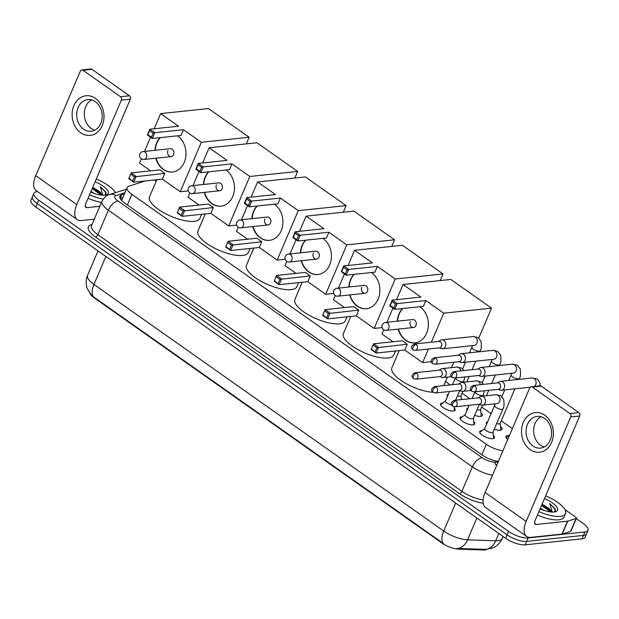 <?xml version="1.0" encoding="UTF-8"?>
<svg xmlns="http://www.w3.org/2000/svg" width="619" height="619" viewBox="0 0 619 619"><rect width="100%" height="100%" fill="white"/><g stroke="black" fill="none" stroke-linecap="round" stroke-linejoin="round"><path stroke-width="0.93" d="M454.153 407.828A7.97 2.755 -156.9 0 1 455.143 410.157A7.97 2.755 -156.9 0 1 453.472 411.024A7.97 2.755 -156.9 0 1 444.767 408.61A7.97 2.755 -156.9 0 1 440.48 403.905A7.97 2.755 -156.9 0 1 442.152 403.039A7.97 2.755 -156.9 0 1 442.848 403.008M473.759 421.647A7.97 2.755 -156.9 0 1 474.75 423.976A7.97 2.755 -156.9 0 1 473.078 424.843A7.97 2.755 -156.9 0 1 464.366 422.429A7.97 2.755 -156.9 0 1 460.087 417.724A7.97 2.755 -156.9 0 1 461.751 416.858A7.97 2.755 -156.9 0 1 462.455 416.827M493.358 435.466A7.97 2.755 -156.9 0 1 494.349 437.795A7.97 2.755 -156.9 0 1 492.678 438.662A7.97 2.755 -156.9 0 1 483.973 436.248A7.97 2.755 -156.9 0 1 479.686 431.544A7.97 2.755 -156.9 0 1 481.358 430.677A7.97 2.755 -156.9 0 1 482.054 430.646M447.444 396.477A8.48 2.925 -156.9 0 1 447.181 395.007A8.48 2.925 -156.9 0 1 448.419 394.171M480.893 412.579A8.48 2.925 -156.9 0 1 482.387 415.481A8.48 2.925 -156.9 0 1 480.607 416.401A8.48 2.925 -156.9 0 1 474.649 415.326M467.043 410.296A8.48 2.925 -156.9 0 1 466.788 408.826A8.48 2.925 -156.9 0 1 468.026 407.991M500.492 426.398A8.48 2.925 -156.9 0 1 501.986 429.3A8.48 2.925 -156.9 0 1 500.214 430.22A8.48 2.925 -156.9 0 1 494.248 429.145M486.65 424.116A8.48 2.925 -156.9 0 1 486.387 422.645A8.48 2.925 -156.9 0 1 487.625 421.818M507.704 439.552A8.48 2.925 -156.9 0 1 505.994 436.465A8.48 2.925 -156.9 0 1 507.766 435.544A8.48 2.925 -156.9 0 1 509.12 435.536M90.103 293.576A13.448 4.643 23.1 0 0 94.266 297.878L442.198 543.18A13.448 4.643 23.1 0 0 458.277 549.115L483.563 549.989A13.448 4.643 23.1 0 0 485.103 549.943A13.448 4.643 23.1 0 0 487.107 549.37M145.326 180.941L128.845 186.203A14.941 5.161 23.1 0 0 127.112 187.542A14.941 5.161 23.1 0 0 131.893 194.351L486.356 444.256A14.941 5.161 23.1 0 0 502.93 450.748M156.367 180.74A14.941 5.161 23.1 0 0 153.38 180.09M512.346 428.673L501.251 420.85M491.091 413.693L481.644 407.031M469.86 398.729L462.045 393.212M450.261 384.902L445.541 381.583M461.287 398.76A8.48 2.925 -156.9 0 1 462.06 399.549M105.888 256.452L93.949 284.438A19.924 6.879 23.1 0 1 87.581 275.362C85.167 279.865 86.49 287.471 87.341 288.74L91.519 295.178L93.546 296.841A17.433 8.62 -54.8 0 1 93.949 284.438L443.722 531.032A19.924 6.879 23.1 0 0 467.538 539.822A17.433 12.194 92 0 1 457.209 548.449L486.341 549.393M576.274 518.598L583.268 523.527A14.941 5.161 -156.9 0 1 588.05 530.336A14.941 5.161 -156.9 0 1 584.916 531.953L528.146 537.934A14.941 5.161 -156.9 0 1 508.57 531.396L38.664 200.107L37.202 203.55A14.941 5.161 -156.9 0 1 32.42 196.741A14.941 5.161 -156.9 0 0 37.202 203.55L507.1 534.839L37.202 203.55L35.732 206.994A14.941 5.161 -156.9 0 1 30.95 200.185L33.883 193.306A14.941 5.161 -156.9 0 1 37.016 191.681L37.527 191.627M528.146 537.934L526.684 541.377A14.941 5.161 -156.9 0 1 507.1 534.839A14.941 5.161 -156.9 0 0 526.684 541.377L583.454 535.396L526.684 541.377L525.214 544.821A14.941 5.161 -156.9 0 1 505.638 538.275L35.732 206.994M588.05 530.336L586.58 533.779A14.941 5.161 -156.9 0 1 583.454 535.396A14.941 5.161 -156.9 0 0 586.58 533.779L585.117 537.215A14.941 5.161 -156.9 0 1 581.984 538.84L525.214 544.821M93.546 296.841L443.32 543.436A17.433 8.62 125.2 0 1 443.722 531.032L455.661 503.046M38.664 200.107A14.941 5.161 -156.9 0 1 33.883 193.306M124.357 194.01L121.641 194.877A14.941 5.161 23.1 0 0 119.908 196.223A14.941 5.161 23.1 0 0 124.69 203.032L481.907 454.872A14.941 5.161 23.1 0 0 498.403 461.364M120.109 198.343A14.941 5.161 -156.9 0 1 120.171 198.32L122.887 197.453M545.649 495.827A24.907 8.596 -156.9 0 1 565.534 513.662A24.907 8.596 -156.9 0 1 560.319 516.362A24.907 8.596 -156.9 0 1 538.901 511.65M565.534 513.662L564.071 517.097A24.907 8.596 -156.9 0 1 558.849 519.805A24.907 8.596 -156.9 0 1 537.431 515.085M544.472 498.581A16.241 5.61 -156.9 0 1 555.707 511.712A16.241 5.61 -156.9 0 1 554.16 512.021A16.241 5.61 -156.9 0 1 540.077 508.895M543.838 510.35L540.341 508.269M541.532 505.483L550.717 511.952L548.689 508.857L545.463 506.164A11.258 3.884 -156.9 0 1 551.258 512.014M554.392 511.998L555.46 509.135L549.672 503.51L552.264 512.075M545.463 506.164L542.074 504.206M549.54 509.832L541.826 504.795M555.344 510.961L554.663 508.663L549.672 503.51M544.782 415.202A19.924 15.893 84 0 1 551.599 442.384A19.924 15.893 84 0 1 530.112 449.603A19.924 15.893 84 0 1 523.295 422.421A19.924 15.893 84 0 1 544.782 415.202M532.959 446.013A15.939 12.713 -96 0 0 540.495 448.11A15.939 12.713 -96 0 0 551.39 435.745A15.939 12.713 -96 0 0 544.697 418.498A15.939 12.713 -96 0 0 537.16 416.401A15.939 12.713 -96 0 0 526.266 428.774A15.939 12.713 -96 0 0 532.959 446.013M544.217 446.98A15.939 12.713 84 0 1 540.542 445.216A15.939 12.713 84 0 1 533.663 430.367A15.939 12.713 84 0 1 541.029 416.734M564.892 509.53L575.631 517.105A2.491 0.859 23.1 0 1 576.428 518.235L570.927 531.141A2.491 0.859 -156.9 0 1 570.633 531.357L562.261 534.035A2.491 0.859 -156.9 0 1 562.029 534.081L530.785 537.369A19.924 9.85 -54.8 0 1 526.637 536.456A19.924 9.85 -54.8 0 1 526.165 521.43L570.733 416.943A2.491 1.989 -96 0 0 569.882 413.546L578.85 412.602A2.491 1.989 84 0 1 579.701 415.999L535.133 520.486A4.983 2.461 125.2 0 0 535.249 524.247A4.983 2.461 125.2 0 0 536.286 524.471L567.53 521.183A2.491 0.859 23.1 0 0 567.762 521.136L576.142 518.459A2.491 0.859 23.1 0 0 576.428 518.235M526.637 536.456L485.59 507.518A19.924 9.85 -54.8 0 1 485.126 492.492L529.694 388.005A2.491 1.989 -96 0 1 531.203 386.774A2.491 1.989 -96 0 1 532.379 387.099L569.882 413.546M531.203 386.774L540.163 385.83A2.491 1.989 84 0 1 541.339 386.155L578.85 412.602M96.27 179.007A24.907 8.596 -156.9 0 1 115.49 192.671M95.094 181.762A16.241 5.61 -156.9 0 1 106.329 194.892A16.241 5.61 -156.9 0 1 104.781 195.202A16.241 5.61 -156.9 0 1 90.699 192.076M94.459 193.53L90.962 191.449M101.346 195.14L99.303 192.037L96.084 189.344A11.258 3.884 -156.9 0 1 101.88 195.194M105.013 195.178L106.081 192.316L100.293 186.69L102.886 195.256M96.084 189.344L92.695 187.387M103.141 199.07A24.907 8.596 -156.9 0 1 89.523 194.83M101.415 202.467A24.907 8.596 -156.9 0 1 88.053 198.273M100.162 193.012L92.44 187.983M101.33 195.14L92.154 188.663M105.965 194.142L105.276 191.844L100.293 186.69M432.952 392.26A27.398 9.463 -156.9 0 1 404.377 382.612A27.398 9.463 -156.9 0 1 391.889 367.717L399.185 350.617M419.875 306.714A19.429 15.498 84 0 1 419.984 306.784A19.429 15.498 84 0 1 428.139 327.807A19.429 15.498 84 0 1 414.862 342.88A19.429 15.498 84 0 1 405.677 340.326A19.429 15.498 84 0 1 398.164 329.107M397.328 321.184A19.429 15.498 84 0 1 402.427 308.548M420.897 297.089L392.214 300.107L397.166 303.604L425.849 300.579L443.722 313.175L491.525 308.138L450.833 279.455L403.031 284.485L420.897 297.089M395.495 304.022L393.769 308.069L394.713 309.361L389.753 305.871L392.214 300.107L391.959 301.53L395.495 304.022L397.166 303.604L394.713 309.361L423.396 306.343L425.849 300.579M403.031 284.485L396.562 299.65M392.949 308.123L386.906 322.282M383.741 329.71L381.938 333.935L393.011 341.75M428.425 349.023L422.63 362.626L404.756 350.029L407.217 344.265L402.265 340.775L373.582 343.793L378.534 347.29L376.073 353.047L371.121 349.557L373.582 343.793L371.121 349.557M431.335 342.206L443.722 313.175M478.758 338.075L491.525 308.138M422.63 362.626L431.366 361.705M391.959 301.53L390.233 305.569L393.769 308.069M389.753 305.871L390.233 305.569M404.756 350.029L376.073 353.047L371.601 349.263M407.217 344.265L376.863 347.716L373.319 345.216M375.137 351.754L376.863 347.716M410.296 321.532A3.985 3.18 -96 0 0 410.521 325.656A3.985 3.18 -96 0 0 413.546 327.49A3.985 3.18 -96 0 0 415.96 325.524A3.985 3.18 -96 0 0 415.736 321.4A3.985 3.18 -96 0 0 412.711 319.559L385.521 322.429A3.985 3.18 84 0 1 387.401 322.948A3.985 3.18 84 0 1 388.771 328.387A3.985 3.18 84 0 1 386.357 330.353A3.985 3.985 0 0 1 382.078 325.385A3.985 3.985 0 0 1 385.521 322.429M397.63 321.153A19.429 15.498 84 0 1 399.325 313.794A19.429 15.498 84 0 1 402.729 308.517M415.016 342.856A19.429 15.498 84 0 1 398.466 329.076M395.533 350.996L393.808 355.043A27.398 9.463 -156.9 0 1 388.074 358.014A27.398 9.463 -156.9 0 1 358.138 349.712A27.398 9.463 -156.9 0 1 343.413 333.54L350.71 316.441M371.392 272.538A19.429 15.498 84 0 1 371.508 272.608A19.429 15.498 84 0 1 379.664 293.63A19.429 15.498 84 0 1 366.386 308.703A19.429 15.498 84 0 1 357.202 306.15A19.429 15.498 84 0 1 349.689 294.93M348.853 287.007A19.429 15.498 84 0 1 353.952 274.372M372.421 262.913L343.738 265.93L348.69 269.427L377.373 266.402L395.247 278.999L443.049 273.962L402.358 245.279L354.555 250.308L372.421 262.913M347.019 269.845L345.294 273.892L346.23 275.184L341.278 271.695L343.738 265.93L343.483 267.354L347.019 269.845L348.69 269.427L346.23 275.184L374.921 272.167L377.373 266.402M354.555 250.308L348.087 265.474M344.474 273.946L338.431 288.106M335.258 295.534L333.463 299.758L344.535 307.573M395.247 278.999L374.155 328.449L356.281 315.852L358.741 310.088L353.789 306.598L325.099 309.616L330.059 313.113L327.598 318.87L322.646 315.381L325.099 309.616L322.646 315.381M440.233 280.569L443.049 273.962M374.155 328.449L382.14 327.606M343.483 267.354L341.758 271.393L345.294 273.892M341.278 271.695L341.758 271.393M356.281 315.852L327.598 318.87L323.118 315.086M358.741 310.088L328.387 313.539L324.843 311.04M326.662 317.578L328.387 313.539M361.821 287.355A3.985 3.18 -96 0 0 362.038 291.479A3.985 3.18 -96 0 0 365.071 293.313A3.985 3.18 -96 0 0 367.485 291.348A3.985 3.18 -96 0 0 367.26 287.224A3.985 3.18 -96 0 0 364.235 285.382L337.046 288.253A3.985 3.18 84 0 1 338.926 288.771A3.985 3.18 84 0 1 340.288 294.211A3.985 3.18 84 0 1 337.881 296.176A3.985 3.985 0 0 1 333.602 291.209A3.985 3.985 0 0 1 337.046 288.253M349.155 286.976A19.429 15.498 84 0 1 350.849 279.618A19.429 15.498 84 0 1 354.254 274.341M366.533 308.68A19.429 15.498 84 0 1 349.983 294.899M347.058 316.82L345.332 320.866A27.398 9.463 -156.9 0 1 339.599 323.838A27.398 9.463 -156.9 0 1 309.662 315.535A27.398 9.463 -156.9 0 1 294.938 299.364L302.227 282.264M322.917 238.361A19.429 15.498 84 0 1 323.025 238.431A19.429 15.498 84 0 1 331.188 259.454A19.429 15.498 84 0 1 317.911 274.526A19.429 15.498 84 0 1 308.719 271.973A19.429 15.498 84 0 1 301.213 260.754M300.377 252.831A19.429 15.498 84 0 1 305.477 240.195M323.946 228.736L295.263 231.754L300.215 235.251L328.898 232.226L346.764 244.822L394.574 239.785L353.882 211.102L306.072 216.132L323.946 228.736M298.544 235.669L296.818 239.715L297.754 241.008L292.802 237.518L295.263 231.754L295 233.177L298.544 235.669L300.215 235.251L297.754 241.008L326.437 237.99L328.898 232.226M306.072 216.132L299.611 231.297M295.998 239.77L289.955 253.929M286.783 261.357L284.98 265.582L296.06 273.397M346.764 244.822L325.671 294.273L307.805 281.676L310.266 275.912L305.306 272.422L276.623 275.44L281.583 278.937L279.123 284.694L274.171 281.204L276.623 275.44L274.171 281.204M391.757 246.393L394.574 239.785M325.671 294.273L333.664 293.429M295 233.177L293.282 237.216L296.818 239.715M292.802 237.518L293.282 237.216M307.805 281.676L279.123 284.694L274.643 280.91M310.266 275.912L279.904 279.362L276.368 276.863M278.186 283.401L279.904 279.362M313.346 253.179A3.985 3.18 -96 0 0 313.562 257.303A3.985 3.18 -96 0 0 316.588 259.137A3.985 3.18 -96 0 0 319.002 257.171A3.985 3.18 -96 0 0 318.785 253.047A3.985 3.18 -96 0 0 315.76 251.206L288.57 254.076A3.985 3.18 84 0 1 290.45 254.595A3.985 3.18 84 0 1 291.812 260.034A3.985 3.18 84 0 1 289.398 261.999A3.985 3.985 0 0 1 285.127 257.032A3.985 3.985 0 0 1 288.57 254.076M300.672 252.8A19.429 15.498 84 0 1 302.374 245.441A19.429 15.498 84 0 1 305.771 240.164M318.058 274.503A19.429 15.498 84 0 1 301.507 260.723M298.582 282.643L296.857 286.69A27.398 9.463 -156.9 0 1 291.116 289.661A27.398 9.463 -156.9 0 1 261.187 281.359A27.398 9.463 -156.9 0 1 246.455 265.187L253.751 248.087M274.441 204.185A19.429 15.498 84 0 1 274.55 204.255A19.429 15.498 84 0 1 282.705 225.277A19.429 15.498 84 0 1 269.435 240.35A19.429 15.498 84 0 1 260.243 237.797A19.429 15.498 84 0 1 252.738 226.577M251.902 218.654A19.429 15.498 84 0 1 257.001 206.019M275.47 194.559L246.78 197.577L251.74 201.074L280.422 198.049L298.288 210.646L346.098 205.609L305.407 176.926L257.597 181.955L275.47 194.559M250.068 201.492L248.343 205.539L249.279 206.831L244.327 203.342L246.78 197.577L246.524 199.001L250.068 201.492L251.74 201.074L249.279 206.831L277.962 203.813L280.422 198.049M257.597 181.955L251.128 197.121M247.515 205.593L241.48 219.753M238.307 227.181L236.504 231.405L247.585 239.22M298.288 210.646L277.196 260.096L259.33 247.499L261.791 241.735L256.831 238.245L228.148 241.263L233.1 244.76L230.647 250.517L225.695 247.027L228.148 241.263L225.695 247.027M343.282 212.216L346.098 205.609M277.196 260.096L285.189 259.253M246.524 199.001L244.799 203.04L248.343 205.539M244.327 203.342L244.799 203.04M259.33 247.499L230.647 250.517L226.167 246.733M261.791 241.735L231.429 245.186L227.893 242.687M229.703 249.225L231.429 245.186M264.87 219.002A3.985 3.18 -96 0 0 265.087 223.126A3.985 3.18 -96 0 0 268.112 224.96A3.985 3.18 -96 0 0 270.526 222.995A3.985 3.18 -96 0 0 270.31 218.871A3.985 3.18 -96 0 0 267.276 217.037L240.087 219.9A3.985 3.18 84 0 1 241.975 220.418A3.985 3.18 84 0 1 243.337 225.858A3.985 3.18 84 0 1 240.923 227.823A3.985 3.985 0 0 1 236.651 222.855A3.985 3.985 0 0 1 240.087 219.9M252.196 218.623A19.429 15.498 84 0 1 253.898 211.265A19.429 15.498 84 0 1 257.295 205.988M269.582 240.327A19.429 15.498 84 0 1 253.032 226.546M250.107 248.474L248.381 252.513A27.398 9.463 -156.9 0 1 242.64 255.485A27.398 9.463 -156.9 0 1 212.712 247.182A27.398 9.463 -156.9 0 1 197.979 231.011L205.276 213.911M225.966 170.008A19.429 15.498 84 0 1 226.074 170.078A19.429 15.498 84 0 1 234.23 191.101A19.429 15.498 84 0 1 220.96 206.173A19.429 15.498 84 0 1 211.768 203.62A19.429 15.498 84 0 1 204.255 192.401M203.419 184.477A19.429 15.498 84 0 1 208.518 171.842M226.987 160.383L198.304 163.401L203.264 166.898L231.947 163.873L249.813 176.469L297.623 171.432L256.931 142.749L209.121 147.779L226.987 160.383M201.585 167.316L199.867 171.362L200.804 172.655L195.852 169.165L198.304 163.401L198.049 164.824L201.585 167.316L203.264 166.898L200.804 172.655L229.487 169.637L231.947 163.873M209.121 147.779L202.653 162.944M199.039 171.417L193.004 185.576M189.832 193.004L188.029 197.229L199.109 205.044M249.813 176.469L228.721 225.92L210.855 213.323L213.307 207.558L208.355 204.069L179.672 207.086L184.624 210.584L182.172 216.341L177.212 212.851L179.672 207.086L177.212 212.851M294.806 178.04L297.623 171.432M228.721 225.92L236.713 225.076M198.049 164.824L196.324 168.863L199.867 171.362M195.852 169.165L196.324 168.863M210.855 213.323L182.172 216.341L177.692 212.557M213.307 207.558L182.953 211.009L179.417 208.51M181.228 215.048L182.953 211.009M216.387 184.826A3.985 3.18 -96 0 0 216.611 188.95A3.985 3.18 -96 0 0 219.637 190.784A3.985 3.18 -96 0 0 222.051 188.818A3.985 3.18 -96 0 0 221.834 184.694A3.985 3.18 -96 0 0 218.801 182.86L191.611 185.723A3.985 3.18 84 0 1 193.499 186.242A3.985 3.18 84 0 1 194.861 191.681A3.985 3.18 84 0 1 192.447 193.646A3.985 3.985 0 0 1 188.176 188.679A3.985 3.985 0 0 1 191.611 185.723M203.721 184.447A19.429 15.498 84 0 1 205.423 177.088A19.429 15.498 84 0 1 208.82 171.811M221.107 206.15A19.429 15.498 84 0 1 204.556 192.37M201.624 214.298L199.906 218.337A27.398 9.463 -156.9 0 1 194.165 221.308A27.398 9.463 -156.9 0 1 164.228 213.006A27.398 9.463 -156.9 0 1 149.504 196.834L156.8 179.734M177.491 135.832A19.429 15.498 84 0 1 177.599 135.901A19.429 15.498 84 0 1 185.754 156.924A19.429 15.498 84 0 1 172.484 171.997A19.429 15.498 84 0 1 163.292 169.444A19.429 15.498 84 0 1 155.779 158.224M154.943 150.301A19.429 15.498 84 0 1 160.042 137.666M178.512 126.206L149.829 129.224L154.781 132.721L183.472 129.696L201.337 142.293L249.148 137.256L208.456 108.573L160.646 113.602L178.512 126.206M153.11 133.139L151.392 137.186L152.328 138.478L147.376 134.988L149.829 129.224L149.574 130.648L153.11 133.139L154.781 132.721L152.328 138.478L181.011 135.46L183.472 129.696M160.646 113.602L154.177 128.767M150.564 137.24L144.529 151.4M141.356 158.828L139.554 163.052L150.634 170.867M201.337 142.293L180.245 191.743L162.379 179.146L164.832 173.382L159.88 169.892L131.197 172.91L136.149 176.407L133.689 182.164L128.737 178.674L131.197 172.91L128.737 178.674M246.323 143.863L249.148 137.256M180.245 191.743L188.238 190.9M149.574 130.648L147.848 134.687L151.392 137.186M147.376 134.988L147.848 134.687M162.379 179.146L133.689 182.164L129.216 178.38M164.832 173.382L134.478 176.833L130.942 174.334M132.752 180.872L134.478 176.833M167.911 150.649A3.985 3.18 -96 0 0 168.136 154.773A3.985 3.18 -96 0 0 171.161 156.607A3.985 3.18 -96 0 0 173.575 154.642A3.985 3.18 -96 0 0 173.351 150.518A3.985 3.18 -96 0 0 170.326 148.684L143.136 151.547A3.985 3.18 84 0 1 145.024 152.065A3.985 3.18 84 0 1 146.386 157.505A3.985 3.18 84 0 1 143.972 159.47A3.985 3.985 0 0 1 139.701 154.502A3.985 3.985 0 0 1 143.136 151.547M155.245 150.27A19.429 15.498 84 0 1 156.947 142.912A19.429 15.498 84 0 1 160.344 137.635M172.631 171.974A19.429 15.498 84 0 1 156.081 158.193M497.962 389.359L500.314 390.109A4.48 3.575 -96 0 0 501.514 390.233A4.48 3.575 -96 0 0 504.23 388.02A4.48 3.575 -96 0 0 502.698 381.908A4.48 3.575 -96 0 0 500.578 381.319A4.48 3.575 -96 0 0 499.425 381.691L497.281 382.913M474.928 385.861A3.234 2.584 -96 0 1 476.29 389.359A3.234 2.584 -96 0 1 474.077 391.873L498.396 389.312A3.234 2.584 -96 0 0 500.361 387.711A3.234 2.584 -96 0 0 499.254 383.293A3.234 2.584 -96 0 0 497.722 382.875L473.396 385.436C469.891 387.332 469.38 389.281 471.871 391.301A3.234 1.602 125.2 0 1 471.794 388.856A3.234 1.602 -54.8 0 1 474.928 385.861A3.234 2.584 -96 0 0 473.396 385.436M509.569 435.18L506.853 437.331A7.474 2.577 23.1 0 0 506.551 437.718A7.474 2.577 23.1 0 0 506.497 438.298M500.314 430.205A7.474 2.577 23.1 0 0 500.694 429.764A7.474 2.577 23.1 0 0 500.763 429.276L500.206 423.303M496.639 423.543A4.48 1.548 23.1 0 0 499.208 423.914A4.48 1.548 23.1 0 0 500.144 423.435L514.907 388.825M478.355 375.54L480.715 376.29A4.48 3.575 -96 0 0 481.915 376.414A4.48 3.575 -96 0 0 484.631 374.201A4.48 3.575 -96 0 0 483.091 368.088A4.48 3.575 -96 0 0 480.971 367.5A4.48 3.575 -96 0 0 479.826 367.872L477.682 369.094M455.329 372.034A3.234 2.584 -96 0 1 456.683 375.54A3.234 2.584 -96 0 1 454.47 378.054L478.796 375.493A3.234 2.584 -96 0 0 480.754 373.891A3.234 2.584 -96 0 0 479.648 369.473A3.234 2.584 -96 0 0 478.116 369.048L453.797 371.617C450.292 373.505 449.781 375.462 452.272 377.482A3.234 1.602 125.2 0 1 452.195 375.037A3.234 1.602 -54.8 0 1 455.329 372.034A3.234 2.584 -96 0 0 453.797 371.617M480.715 416.386A7.474 2.577 23.1 0 0 481.095 415.945A7.474 2.577 23.1 0 0 481.164 415.457L480.599 409.476M477.032 409.724A4.48 1.548 23.1 0 0 479.601 410.095A4.48 1.548 23.1 0 0 480.545 409.608L482.441 405.166M458.756 361.713L461.109 362.471A4.48 3.575 -96 0 0 462.308 362.595A4.48 3.575 -96 0 0 465.024 360.382A4.48 3.575 -96 0 0 463.492 354.269A4.48 3.575 -96 0 0 461.372 353.681A4.48 3.575 -96 0 0 460.219 354.053L458.075 355.275M435.722 358.215A3.234 2.584 -96 0 1 437.084 361.72A3.234 2.584 -96 0 1 434.871 364.235L459.19 361.674A3.234 2.584 -96 0 0 461.155 360.072A3.234 2.584 -96 0 0 460.049 355.654A3.234 2.584 -96 0 0 458.517 355.229L434.19 357.79C430.685 359.685 430.174 361.643 432.666 363.663A3.234 1.602 125.2 0 1 432.588 361.217A3.234 1.602 -54.8 0 1 435.722 358.215A3.234 2.584 -96 0 0 434.19 357.79M457.433 395.905A4.48 1.548 23.1 0 0 460.002 396.276A4.48 1.548 23.1 0 0 460.938 395.789L462.834 391.347M439.15 347.893L441.509 348.644A4.48 3.575 -96 0 0 442.709 348.776A4.48 3.575 -96 0 0 445.425 346.563A4.48 3.575 -96 0 0 443.885 340.442A4.48 3.575 -96 0 0 441.765 339.854A4.48 3.575 -96 0 0 440.62 340.233L438.476 341.456M416.123 344.396A3.234 2.584 -96 0 1 417.477 347.901A3.234 2.584 -96 0 1 415.264 350.416L439.591 347.847A3.234 2.584 -96 0 0 441.548 346.253A3.234 2.584 -96 0 0 440.442 341.835A3.234 2.584 -96 0 0 438.91 341.409L414.591 343.971C411.086 345.866 410.575 347.824 413.066 349.836A3.234 1.602 125.2 0 1 412.989 347.398A3.234 1.602 -54.8 0 1 416.123 344.396A3.234 2.584 -96 0 0 414.591 343.971M493.521 438.461L493.513 438.484A7.474 2.577 23.1 0 0 493.521 438.461A7.474 2.577 23.1 0 0 493.591 437.973L493.034 432M492.035 432.619A4.48 1.548 23.1 0 0 492.979 432.132L502.883 408.911A4.48 1.548 23.1 0 1 501.939 409.399A4.48 1.548 23.1 0 1 496.276 407.573A4.48 1.548 23.1 0 1 494.635 405.391L484.731 428.611A4.48 1.548 23.1 0 0 487.138 431.257A4.48 1.548 23.1 0 0 492.035 432.619M478.843 404.292L481.195 405.043A4.48 3.575 -96 0 0 482.394 405.166A4.48 3.575 -96 0 0 485.11 402.954A4.48 3.575 -96 0 0 483.578 396.841A4.48 3.575 -96 0 0 481.458 396.253A4.48 3.575 -96 0 0 480.313 396.624L478.162 397.855M455.808 400.795A3.234 2.584 -96 0 1 457.17 404.292A3.234 2.584 -96 0 1 454.957 406.807L479.276 404.246A3.234 2.584 -96 0 0 481.242 402.644A3.234 2.584 -96 0 0 480.135 398.234A3.234 2.584 -96 0 0 478.603 397.808L454.276 400.369C450.771 402.265 450.261 404.215 452.752 406.234A3.234 1.602 125.2 0 1 452.675 403.789A3.234 1.602 -54.8 0 1 455.808 400.795A3.234 2.584 -96 0 0 454.276 400.369M484.785 428.48L480.081 432.209A7.474 2.577 23.1 0 0 479.779 432.596A7.474 2.577 23.1 0 0 479.771 432.619L479.771 432.619M473.922 424.642L473.914 424.665A7.474 2.577 23.1 0 0 473.922 424.642A7.474 2.577 23.1 0 0 473.992 424.154L473.427 418.181M469.171 405.313L465.124 414.792A4.48 1.548 23.1 0 0 467.538 417.438A4.48 1.548 23.1 0 0 472.436 418.792A4.48 1.548 23.1 0 0 473.373 418.312L479.292 404.431M459.236 390.473L461.596 391.223A4.48 3.575 -96 0 0 462.795 391.347A4.48 3.575 -96 0 0 465.511 389.134A4.48 3.575 -96 0 0 463.979 383.022A4.48 3.575 -96 0 0 461.859 382.434A4.48 3.575 -96 0 0 460.706 382.805L458.563 384.028M436.209 386.976A3.234 2.584 -96 0 1 437.571 390.473A3.234 2.584 -96 0 1 435.358 392.988L459.677 390.427A3.234 2.584 -96 0 0 461.635 388.825A3.234 2.584 -96 0 0 460.528 384.407A3.234 2.584 -96 0 0 458.996 383.981L434.677 386.55C431.172 388.438 430.662 390.396 433.153 392.415A3.234 1.602 125.2 0 1 433.076 389.97A3.234 1.602 -54.8 0 1 436.209 386.976A3.234 2.584 -96 0 0 434.677 386.55M465.186 414.66L460.482 418.39A7.474 2.577 23.1 0 0 460.18 418.777A7.474 2.577 23.1 0 0 460.165 418.8L460.18 418.777M454.315 410.823L454.307 410.846A7.474 2.577 23.1 0 0 454.315 410.823A7.474 2.577 23.1 0 0 454.385 410.335L454.052 406.776M439.637 376.654L441.989 377.404A4.48 3.575 -96 0 0 443.189 377.528A4.48 3.575 -96 0 0 445.904 375.315A4.48 3.575 -96 0 0 444.372 369.203A4.48 3.575 -96 0 0 442.252 368.615A4.48 3.575 -96 0 0 441.107 368.986L438.956 370.208M416.602 373.149A3.234 2.584 -96 0 1 417.964 376.654A3.234 2.584 -96 0 1 415.751 379.168L440.07 376.607A3.234 2.584 -96 0 0 442.036 375.006A3.234 2.584 -96 0 0 440.929 370.588A3.234 2.584 -96 0 0 439.397 370.162L415.07 372.723C411.565 374.619 411.055 376.576 413.546 378.596A3.234 1.602 125.2 0 1 413.469 376.151A3.234 1.602 -54.8 0 1 416.602 373.149A3.234 2.584 -96 0 0 415.07 372.723M445.579 400.841L440.875 404.571A7.474 2.577 23.1 0 0 440.573 404.958A7.474 2.577 23.1 0 0 440.566 404.981L440.573 404.958M449.564 391.487L445.525 400.973A4.48 1.548 23.1 0 0 447.274 403.224A4.48 1.548 23.1 0 0 451.669 404.927M95.403 98.382A19.924 15.893 84 0 1 102.22 125.564A19.924 15.893 84 0 1 80.733 132.783A19.924 15.893 84 0 1 73.916 105.601A19.924 15.893 84 0 1 95.403 98.382M83.58 129.201A15.939 12.713 -96 0 0 91.117 131.29A15.939 12.713 -96 0 0 102.011 118.925A15.939 12.713 -96 0 0 95.318 101.678A15.939 12.713 -96 0 0 87.774 99.589A15.939 12.713 -96 0 0 76.888 111.954A15.939 12.713 -96 0 0 83.58 129.201M94.831 130.16A15.939 12.713 84 0 1 91.163 128.396A15.939 12.713 84 0 1 84.277 113.548A15.939 12.713 84 0 1 91.643 99.914M94.281 219.196L81.399 220.557A19.924 9.85 -54.8 0 1 77.259 219.637A19.924 9.85 -54.8 0 1 76.787 204.61L121.355 100.123A2.491 1.989 -96 0 0 120.504 96.726L129.464 95.783A2.491 1.989 84 0 1 130.323 99.179L85.747 203.666A4.983 2.461 125.2 0 0 85.871 207.427A4.983 2.461 125.2 0 0 86.908 207.651L99.783 206.297M77.259 219.637L36.212 190.698A19.924 9.85 -54.8 0 1 35.74 175.672L80.308 71.185A2.491 1.989 -96 0 1 81.816 69.955A2.491 1.989 -96 0 1 82.992 70.28L120.504 96.726M81.816 69.955L90.784 69.011A2.491 1.989 84 0 1 91.96 69.336L129.464 95.783M483.563 549.989L483.826 549.363M442.198 543.18L442.384 542.755M458.277 549.115L458.54 548.488M94.266 297.878L94.444 297.46M481.845 454.833L486.356 444.256M127.382 204.928L131.893 194.351M476.854 517.987L467.538 539.822L495.711 540.797A19.924 6.879 23.1 0 0 498.001 540.727A19.924 6.879 23.1 0 0 502.179 538.569L503.069 536.472M485.311 549.432A17.433 12.194 92 0 0 495.711 540.797L498.829 533.477M581.984 538.84L584.916 531.953M505.638 538.275L508.57 531.396M483.207 503.262A22.416 7.738 -156.9 0 1 459.507 493.66L95.496 237.031A22.416 7.738 -156.9 0 1 90.923 224.805L92.045 224.442M492.484 475.23A19.924 6.879 -156.9 0 1 472.374 466.842L461.921 491.354A19.924 6.879 23.1 0 0 483.114 499.904M124.914 192.695L115.97 195.55A9.966 3.443 23.1 0 0 118.005 200.982L482.023 457.611A9.966 4.929 125.2 0 0 472.374 466.842L108.364 210.212L97.903 234.717L461.921 491.354A2.491 1.23 -54.8 0 1 459.507 493.66M118.005 200.982A9.966 4.929 125.2 0 0 108.364 210.212A19.924 6.879 -156.9 0 1 101.988 201.136L91.535 225.641A19.924 6.879 23.1 0 0 97.903 234.717A2.491 1.23 -54.8 0 1 95.496 237.031M482.023 457.611A9.966 3.443 23.1 0 0 493.923 462.006L498.063 462.153M90.923 224.805A2.491 2.167 -107.7 0 0 91.767 225.099M126.415 189.19L109.277 194.66A9.966 8.681 72.3 0 1 115.97 195.55M493.923 462.006A9.966 6.971 92 0 1 496.477 465.875M120.171 198.32L121.641 194.877M485.126 492.492L526.165 521.43M541.339 386.155L532.379 387.099M534.684 523.349L536.286 524.471M562.029 534.081L567.53 521.183M579.701 415.999L570.733 416.943M567.762 521.136L562.261 534.035M570.633 531.357L576.142 518.459M534.313 386.449A4.48 3.575 -96 0 0 536.124 382.581A4.48 3.575 -96 0 0 534.189 378.588A4.48 3.575 -96 0 0 533.988 378.457A4.48 3.575 -96 0 0 532.069 378L500.578 381.319M511.65 373.28L511.124 374.851A4.48 1.548 23.1 0 0 512.764 377.033A4.48 1.548 23.1 0 0 518.428 378.851A4.48 1.548 23.1 0 0 519.364 378.371L518.931 379.385M481.915 376.414L513.406 373.095A4.48 3.575 -96 0 0 516.47 369.62A4.48 3.575 -96 0 0 514.59 364.769A4.48 3.575 -96 0 0 514.381 364.637A4.48 3.575 -96 0 0 512.47 364.181L480.971 367.5M492.043 359.461L491.517 361.032A4.48 1.548 23.1 0 0 493.157 363.214A4.48 1.548 23.1 0 0 498.829 365.032A4.48 1.548 23.1 0 0 499.765 364.545L499.332 365.566M462.308 362.595L493.807 359.275A4.48 3.575 -96 0 0 496.864 355.801A4.48 3.575 -96 0 0 494.983 350.95A4.48 3.575 -96 0 0 494.782 350.818A4.48 3.575 -96 0 0 492.863 350.362L461.372 353.681M472.444 345.642L471.918 347.213A4.48 1.548 23.1 0 0 473.558 349.395A4.48 1.548 23.1 0 0 479.222 351.213A4.48 1.548 23.1 0 0 480.158 350.725L479.725 351.747M442.709 348.776L474.2 345.456A4.48 3.575 -96 0 0 477.264 341.982A4.48 3.575 -96 0 0 475.384 337.131A4.48 3.575 -96 0 0 475.175 336.991A4.48 3.575 -96 0 0 473.264 336.543L441.765 339.854M482.394 405.166L496.918 403.642A4.48 3.575 -96 0 0 499.982 400.16A4.48 3.575 -96 0 0 498.102 395.309A4.48 3.575 -96 0 0 497.9 395.177A4.48 3.575 -96 0 0 495.981 394.721L481.458 396.253M474.99 391.781A4.48 1.548 23.1 0 0 476.669 393.754A4.48 1.548 23.1 0 0 482.34 395.572A4.48 1.548 23.1 0 0 483.277 395.092L482.843 396.106M480.367 384.701A4.48 3.575 -96 0 0 478.495 381.49A4.48 3.575 -96 0 0 478.294 381.358A4.48 3.575 -96 0 0 476.375 380.902L461.859 382.434M455.383 377.954A4.48 1.548 23.1 0 0 457.07 379.934A4.48 1.548 23.1 0 0 462.733 381.753A4.48 1.548 23.1 0 0 463.677 381.265L463.244 382.287M460.76 370.882A4.48 3.575 -96 0 0 458.896 367.671A4.48 3.575 -96 0 0 458.694 367.539A4.48 3.575 -96 0 0 456.776 367.082L442.252 368.615M35.74 175.672L76.787 204.61M91.96 69.336L82.992 70.28M85.306 206.529L86.908 207.651M130.323 99.179L121.355 100.123M122.059 199.388L120.999 199.72M121.618 200.432L127.112 187.542M485.768 549.44L492.987 547.861C493.034 548.186 499.997 544.395 502.179 538.569M87.581 275.362L98.011 250.896M109.277 194.66C107.211 194.706 104.781 196.865 101.988 201.136M453.797 362.239L451.491 367.64M447.467 377.079L443.838 385.583M413.546 327.49L386.357 330.353M365.071 293.313L337.881 296.176M316.588 259.137L289.398 261.999M268.112 224.96L240.923 227.823M219.637 190.784L192.447 193.646M171.161 156.607L143.972 159.47M474.077 391.873L471.871 391.301M540.364 385.823L539.76 382.581L538.36 380.29L536.774 378.975L532.069 378M506.551 437.718L506.373 438.136M530.251 387.208L501.514 390.233M454.47 378.054L452.272 377.482M500.694 429.764L500.516 430.174M519.364 378.371C520.548 377.211 520.811 374.008 520.153 368.754L517.174 365.156L512.47 364.181M501.854 396.586L504.702 389.9M508.725 380.461L511.124 374.851M434.871 364.235L432.666 363.663M481.095 415.945L480.917 416.355M486.464 395.727L488.77 390.326M491.679 383.509L495.308 375.006M499.765 364.545C500.949 363.392 501.212 360.188 500.554 354.935L497.568 351.337L492.863 350.362M482.247 382.759L485.095 376.081M489.126 366.641L491.517 361.032M415.264 350.416L413.066 349.836M461 395.657L461.372 399.619M466.865 381.908L469.163 376.507M472.073 369.69L475.702 361.187M480.158 350.725C481.342 349.573 481.605 346.369 480.948 341.115L477.969 337.517L473.264 336.543M462.648 368.939L465.496 362.262M469.519 352.822L471.918 347.213M454.957 406.807L452.752 406.234M495.981 394.721L500.686 395.703L503.665 399.301C504.323 404.547 504.059 407.751 502.883 408.911M495.161 403.82L494.635 405.391M435.358 392.988L433.153 392.415M476.375 380.902L481.079 381.877L483.524 384.368M484.53 390.775L483.277 395.092M472.08 398.489L474.943 391.781M471.059 390.481L462.795 391.347M415.751 379.168L413.546 378.596M455.584 400.23L459.693 390.612M456.776 367.082L461.48 368.057L463.925 370.549M464.931 376.948L463.677 381.265M452.474 384.67L455.336 377.961M451.46 376.654L443.189 377.528"/></g></svg>
